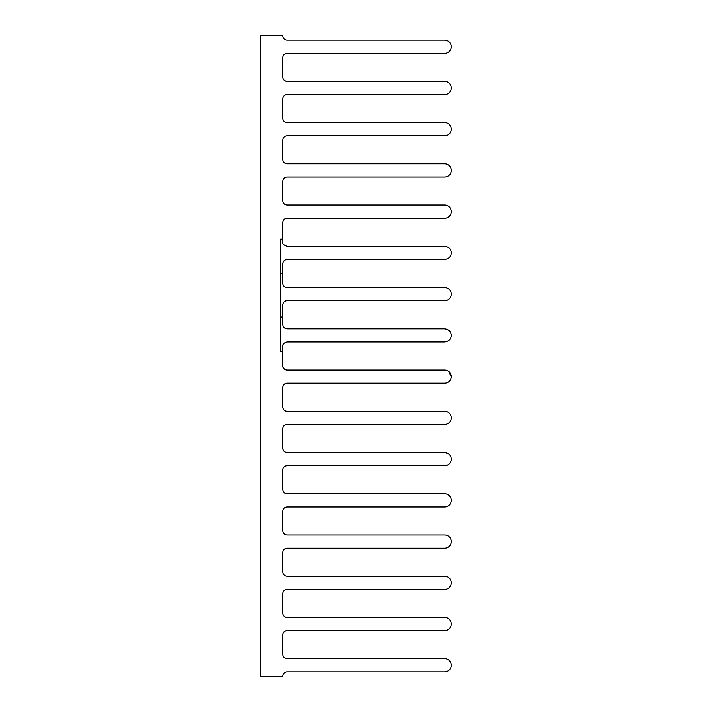 <?xml version="1.0" encoding="UTF-8"?>
<svg xmlns="http://www.w3.org/2000/svg" width="712" height="712" viewBox="0 0 712 712"><rect width="100%" height="100%" fill="white"/><g stroke="black" fill="none" stroke-linecap="round" stroke-linejoin="round"><path stroke-width="1.07" d="M282.744 77.038C282.833 79.548 284.284 80.99 287.07 81.373A4.325 4.325 0 0 1 282.744 77.038L282.744 57.663A4.325 4.325 0 0 1 287.07 53.329L444.653 53.329A6.595 6.595 0 0 0 451.257 46.734A6.595 6.595 0 0 0 444.653 40.139L287.07 40.139A4.325 4.325 0 0 1 282.744 35.805L260.743 35.6L260.743 676.4L282.744 676.195A4.325 4.325 0 0 1 287.07 671.861L444.653 671.861A6.595 6.595 0 0 0 451.257 665.266A6.595 6.595 0 0 0 444.653 658.671L287.07 658.671A4.325 4.325 0 0 1 282.744 654.337L282.744 634.962A4.325 4.325 0 0 1 287.07 630.627C284.284 631.001 282.842 632.452 282.744 634.962C282.833 632.452 284.284 631.01 287.07 630.627L444.653 630.627A6.595 6.595 0 0 0 451.257 624.032A6.595 6.595 0 0 0 444.653 617.429L287.07 617.429A4.325 4.325 0 0 1 282.744 613.103L282.744 593.719A4.325 4.325 0 0 1 287.07 589.394L444.653 589.394A6.595 6.595 0 0 0 451.257 582.799A6.595 6.595 0 0 0 444.653 576.195L287.07 576.195A4.325 4.325 0 0 1 282.744 571.87L282.744 552.485A4.325 4.325 0 0 1 287.07 548.16L444.653 548.16A6.595 6.595 0 0 0 451.257 541.556A6.595 6.595 0 0 0 444.653 534.961L287.07 534.961A4.325 4.325 0 0 1 282.744 530.627L282.744 511.252A4.325 4.325 0 0 1 287.07 506.926L444.653 506.926A6.595 6.595 0 0 0 451.257 500.322A6.595 6.595 0 0 0 444.653 493.728L287.07 493.728A4.325 4.325 0 0 1 282.744 489.393L282.744 470.018A4.325 4.325 0 0 1 287.07 465.684L444.653 465.684A6.595 6.595 0 0 0 451.257 459.089A6.595 6.595 0 0 0 444.653 452.494L287.07 452.494A4.325 4.325 0 0 1 282.744 448.16L282.744 428.784A4.325 4.325 0 0 1 287.07 424.45L444.653 424.45A6.595 6.595 0 0 0 451.257 417.855A6.595 6.595 0 0 0 444.653 411.251L287.07 411.251A4.325 4.325 0 0 1 282.744 406.926L282.744 387.542A4.325 4.325 0 0 1 287.07 383.216L444.653 383.216A6.595 6.595 0 0 0 451.257 376.621A6.595 6.595 0 0 0 444.653 370.017L287.07 370.017A4.325 4.325 0 0 1 282.744 365.692L282.744 351.675L280.546 351.675L280.546 239.098L282.744 239.098L282.744 222.607A4.325 4.325 0 0 1 287.07 218.273L444.653 218.273A6.595 6.595 0 0 0 451.257 211.678A6.595 6.595 0 0 0 444.653 205.074L287.07 205.074A4.325 4.325 0 0 1 282.744 200.748L282.744 181.373A4.325 4.325 0 0 1 287.07 177.039L444.653 177.039A6.595 6.595 0 0 0 451.257 170.444A6.595 6.595 0 0 0 444.653 163.84L287.07 163.84A4.325 4.325 0 0 1 282.744 159.515L282.744 140.13A4.325 4.325 0 0 1 287.07 135.805L444.653 135.805A6.595 6.595 0 0 0 451.257 129.201A6.595 6.595 0 0 0 444.653 122.606L287.07 122.606A4.325 4.325 0 0 1 282.744 118.281L282.744 98.897A4.325 4.325 0 0 1 287.07 94.571L444.653 94.571A6.595 6.595 0 0 0 451.257 87.968A6.595 6.595 0 0 0 444.653 81.373L287.07 81.373C284.284 80.999 282.842 79.548 282.744 77.038M282.931 56.382L282.744 57.663M282.744 239.098L282.744 241.982C282.263 243.789 283.705 245.231 287.07 246.316L444.653 246.316C449.014 247.011 451.212 249.209 451.257 252.911C451.141 256.614 448.943 258.821 444.653 259.506L287.07 259.506C284.399 259.818 282.949 261.26 282.744 263.841L282.744 283.216A4.325 4.325 0 0 0 287.07 287.55L444.653 287.55A6.595 6.595 0 0 1 451.257 294.145A6.595 6.595 0 0 1 444.653 300.749L287.07 300.749A4.325 4.325 0 0 0 282.744 305.074L282.744 324.458C282.967 327.057 284.417 328.499 287.07 328.784L444.653 328.784C448.854 329.389 451.052 331.587 451.257 335.379C451.141 339.143 448.943 341.342 444.653 341.983L287.07 341.983C283.91 342.81 282.468 344.252 282.744 346.308L282.744 351.675M451.257 376.621L448.676 371.388M448.649 453.838L444.653 452.494M321.361 630.627C323.488 630.627 323.488 630.627 321.361 630.627M287.07 452.494C284.399 452.182 282.949 450.74 282.744 448.16M282.744 387.542C282.967 384.943 284.417 383.501 287.07 383.216M287.07 370.017C283.91 369.19 282.468 367.748 282.744 365.692M280.546 317.036L282.744 317.036M280.546 273.737L282.744 273.737"/></g></svg>
